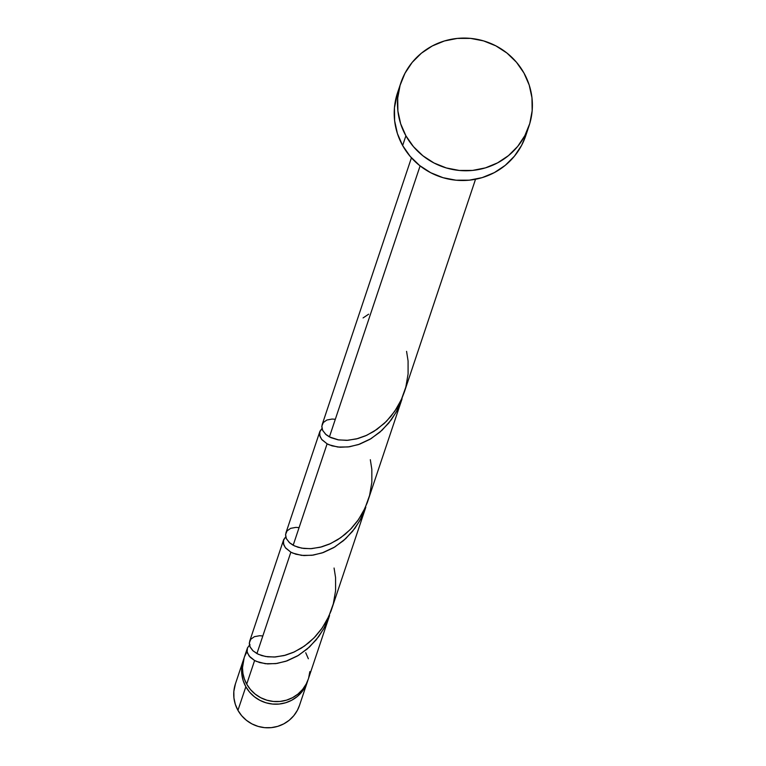<?xml version="1.0" encoding="UTF-8"?>
<svg xmlns="http://www.w3.org/2000/svg" width="766" height="766" viewBox="0 0 766 766"><rect width="100%" height="100%" fill="white"/><g stroke="black" fill="none" stroke-linecap="round" stroke-linejoin="round"><path stroke-width="1.15" d="M245.838 686.738A33.8 33.101 -161.5 0 1 243.291 660.321A33.8 33.101 -161.5 0 1 243.76 659.028L241.74 667.856L241.836 674.358L243.215 680.735L245.838 686.738L237.939 710.331L245.838 686.738L249.592 692.138L254.331 696.725L259.885 700.325L266.032 702.805L272.533 704.059L279.14 704.05L285.613 702.767L291.683 700.268L297.122 696.639L301.737 692.033L305.328 686.623L307.808 680.467A33.8 33.101 -161.5 0 1 307.405 681.769A33.8 33.101 -161.5 0 1 278.527 704.098A33.8 33.101 -161.5 0 1 245.838 686.738M243.291 660.321L235.401 683.914A33.8 33.101 18.5 0 0 237.939 710.331L235.325 704.327L233.936 697.96L233.841 691.449L235.43 683.818M405.903 135.802A67.599 66.202 -161.5 0 1 400.819 82.967A67.599 66.202 -161.5 0 1 458.575 38.3A67.599 66.202 -161.5 0 1 523.963 73.029A67.599 66.202 -161.5 0 1 529.038 125.873A67.599 66.202 -161.5 0 1 471.291 170.54A67.599 66.202 -161.5 0 1 405.903 135.802L402.648 145.559L405.903 135.802L400.666 123.795L397.899 111.051L397.707 98.048L400.101 85.285L404.984 73.258L412.165 62.429L421.377 53.218L432.263 45.97L444.414 40.971L457.34 38.415L470.563 38.386L483.576 40.895L495.861 45.855L506.968 53.055L516.456 62.238L523.963 73.029L529.201 85.036L531.968 97.789L532.159 110.792L529.766 123.556L524.882 135.582L517.701 146.402L508.48 155.622L497.594 162.861L485.452 167.869L472.526 170.425L459.303 170.454L446.291 167.936L433.996 162.986L422.899 155.785L413.41 146.603L405.903 135.802M400.819 82.967L397.564 92.715A67.599 66.202 18.5 0 0 402.648 145.559A67.599 66.202 18.5 0 0 468.026 180.288A67.599 66.202 18.5 0 0 525.782 135.62L529.038 125.873M322.4 424.019L321.797 426.672L322.716 430.54L326.125 434.705L329.418 436.917L420.103 165.896L329.418 436.917L338.629 439.923L347.869 440.297L357.923 438.545L365.65 435.777L373.904 431.402L384.331 423.368L390.899 416.359L396.635 408.374L401.949 398.263L404.371 391.962L475.533 179.263M247.514 647.777L244.162 657.716A33.8 33.101 18.5 0 0 246.709 684.134L254.609 660.512L250.195 657.247L247.428 652.977L246.987 650.286L247.514 647.777L250.013 644.723M250.003 640.481L249.295 643.699L250.214 647.193L252.78 650.612L256.926 653.59L290.86 552.171L285.689 548.092L283.726 544.779L283.42 540.451L285.823 536.727M286.149 532.36L285.546 535.003L286.474 538.871L289.883 543.046L293.177 545.258L327.111 443.83L321.94 439.751L319.977 436.448L319.671 432.11L322.074 428.385M256.581 661.451L254.609 660.512L246.709 684.134A33.8 33.101 18.5 0 0 279.399 701.503A33.8 33.101 18.5 0 0 308.277 679.164L329.562 615.548L324.334 627.641L318.666 636.632L309.521 646.954L298.548 655.332L285.871 661.278L275.645 663.634L265.381 663.72L256.581 661.451M249.477 645.144L247.456 647.912L247.131 651.847L249.084 655.983L254.609 660.512L259.607 662.552L267.66 663.921L277.005 663.442L287.126 660.847L297.438 655.993L307.319 648.917L316.224 639.792L323.635 628.924L329.562 615.548M292.823 553.119L290.86 552.171L256.926 653.59L261.809 655.61L267.679 656.816L275.377 656.979L285.431 655.217L293.158 652.45L301.402 648.084L308.803 642.712L315.209 636.68L321.394 629.154L326.986 620.096L331.065 610.933L365.813 507.207L360.585 519.3L354.917 528.291L345.763 538.613L334.799 546.991L322.122 552.937L311.886 555.293L301.632 555.388L292.823 553.119M285.728 536.803L283.707 539.58L283.372 543.506L285.335 547.642L290.86 552.171L295.858 554.211L303.901 555.58L313.256 555.101L323.376 552.506L333.679 547.661L343.57 540.585L352.475 531.451L359.876 520.583L365.813 507.207M329.074 444.778L327.111 443.83L293.177 545.258L298.06 547.269L303.93 548.475L311.618 548.638L321.682 546.876L329.409 544.119L337.653 539.743L345.054 534.371L351.45 528.339L357.645 520.813L363.228 511.765L367.307 502.601L402.054 398.866L396.836 410.969L391.167 419.96L382.014 430.281L371.05 438.65L358.373 444.606L348.137 446.951L337.873 447.047L329.074 444.778M321.979 428.472L319.949 431.239L319.623 435.174L321.586 439.311L327.111 443.83L332.109 445.879L340.152 447.248L349.507 446.77L359.627 444.175L369.93 439.32L379.821 432.244L388.716 423.119L396.127 412.242L402.054 398.866M246.987 651.531L244.546 656.644M244.191 657.649L242.487 667.741L242.937 673.41L244.354 678.925L246.709 684.134L250.463 689.534L255.202 694.12L260.756 697.73L266.903 700.201L273.405 701.455L280.011 701.445L286.484 700.162L292.555 697.663L297.993 694.044L302.599 689.438L306.199 684.019L308.305 679.078M308.641 678.006L309.837 671.629M308.353 658.75L305.73 652.747M525.84 135.448L521.627 145.329L514.436 156.159L505.225 165.37L494.338 172.618L482.187 177.616L469.261 180.173L456.038 180.201L443.026 177.693L430.741 172.733L419.634 165.533L410.155 156.35L402.648 145.559L397.401 133.552L394.634 120.798L394.442 107.795L397.631 92.523M299.535 705.275L297.428 710.216L293.838 715.635L289.232 720.241L283.784 723.86L277.713 726.36L271.25 727.643L264.634 727.662L258.132 726.398L251.985 723.927L246.441 720.318L241.692 715.731L237.939 710.331A33.8 33.101 18.5 0 0 270.637 727.7A33.8 33.101 18.5 0 0 299.506 705.362L307.405 681.769M368.628 314.204L363.084 317.919M406.574 351.364L408.077 360.949L408.087 374.009L405.808 387.146L401.288 399.756L394.72 411.294L386.466 421.29L376.968 429.362L366.79 435.27L356.506 438.918L346.72 440.364L337.998 439.818L330.835 437.625L325.607 434.245L322.572 430.214L321.825 426.116L323.329 422.526L326.871 420.017L332.109 419.05L335.317 419.28M370.323 459.705L371.826 469.29L371.845 482.35L369.566 495.478L365.037 508.088L358.478 519.635L350.215 529.622L340.726 537.694L330.539 543.601L320.255 547.25L310.479 548.695L301.756 548.159L294.584 545.967L289.356 542.587L286.321 538.555L285.584 534.448L287.087 530.867L290.63 528.348L295.868 527.391L299.075 527.621M334.072 568.037L335.575 577.621L335.594 590.682L333.315 603.819L328.786 616.429L322.227 627.967L313.964 637.963L304.475 646.035L294.297 651.943L284.014 655.591L274.228 657.037L265.505 656.491L258.334 654.298L253.106 650.918L250.07 646.887L249.333 642.789L250.836 639.208L254.379 636.69L259.617 635.723L262.824 635.962M411.428 157.815L322.141 424.68M283.573 539.925L249.639 641.353M319.824 431.593L285.89 533.012"/></g></svg>
